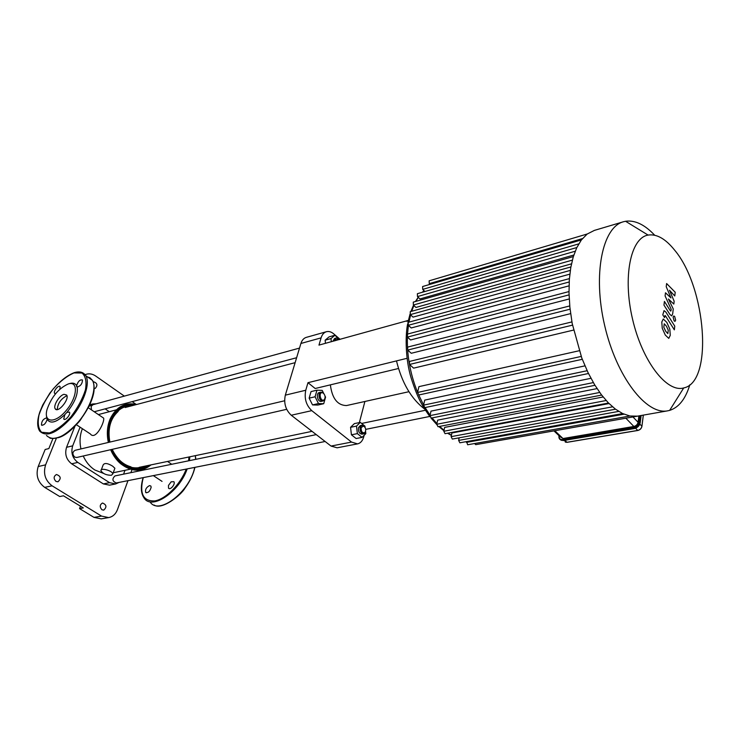 <?xml version="1.0" encoding="UTF-8"?>
<svg xmlns="http://www.w3.org/2000/svg" width="740" height="740" viewBox="0 0 740 740"><rect width="100%" height="100%" fill="white"/><g stroke="black" fill="none" stroke-linecap="round" stroke-linejoin="round"><path stroke-width="1.11" d="M149.517 485.597C146.363 487.281 145.077 489.547 145.669 492.405C148.157 493.118 149.989 491.388 151.163 487.225L150.84 486.023L149.517 485.597M168.48 485.412L168.526 488.113C170.144 490.657 175.75 483.96 173.881 481.703L171.181 481.796L168.48 485.412M47.194 419.377C45.695 423.668 43.78 425.546 41.459 425.019C41.579 421.125 43.327 418.757 46.703 417.915L47.194 419.377C50.385 424.15 56.277 422.549 64.852 414.576L66.877 412.393L69.468 412.106C71.058 414.243 65.074 421.439 63.751 418.979L64.852 414.576M76.599 385.596C78.135 381.211 80.105 379.352 82.492 379.999C82.297 383.838 80.521 386.169 77.154 387.002L76.599 385.596C75.276 383.311 72.992 382.626 69.727 383.533L69.634 383.561M68.256 383.958L68.348 383.93C78.542 380.61 77.497 397.186 66.276 410.423C55.204 423.891 43.235 422.947 47.036 409.479C51.504 396.89 58.58 388.38 68.256 383.958M46.703 417.915L46.472 415.852M77.154 387.002C78.237 394.096 74.805 402.56 66.877 412.393M55.657 393.625L54.566 393.264C53.077 391.266 58.876 384.328 60.088 386.65L59.866 389.203M57.304 409.572C57.646 403.679 60.671 399.128 66.397 395.928M64.01 394.318L66.665 395.04C69.754 399.239 57.785 413.595 55.213 408.767C52.938 405.853 59.32 395.401 64.01 394.318M553.946 430.874L560.115 436.739L563.001 438.533L633.856 426.462C636.169 425.852 637.575 424.464 638.084 422.281L638.898 415.899M666.222 286.685L670.967 297.924L665.482 292.772L665.094 295.954L671.18 309.255L671.051 310.393L670.764 311.096L670.163 310.532L664.418 301.421L663.965 305.093L669.857 314.417L671.707 315.915L672.688 313.797L673.252 308.95L668.451 299.025L673.826 304.066L674.159 301.236L669.506 290.256L674.769 295.963L675.204 292.254L666.611 283.54L666.222 286.685M667.85 333.592L668.266 330.114L666.37 326.109L664.233 323.796L663.817 327.284L665.741 331.326L667.85 333.592M669.811 329.096L666.814 322.381L663.271 319.005L661.791 322.011L662.254 328.292L665.297 335.081L668.784 338.384L670.274 335.312L669.811 329.096M674.769 326.146L665.935 312.151L664.039 310.615L662.781 314.851L664.538 317.617L665.001 315.481L665.612 316.054L674.344 329.846L674.769 326.146M673.113 317.155L674.131 320.901L675 321.354L675.666 320.189L674.649 316.452L673.77 315.989L673.113 317.155M615.523 409.202L452.334 439.061L451.104 436.656L451.9 432.974L609.038 403.559M606.153 400.516L443.806 431.263L444.657 427.396L603.137 396.973M599.705 392.468L436.748 424.279L437.673 420.144L597.051 388.602M593.332 382.599L429.977 415.621L431.004 411.125L590.936 378.316M587.125 370.721L423.548 405.132L424.714 400.109L584.942 365.865M581.187 356.44L417.554 392.468L418.933 386.641L579.198 350.742M573.528 330.096L413.614 368.141L409.498 364.469L409.442 361.453L571.909 321.918M570.614 313.621L411.255 353.276L407.712 350.075L407.648 347.088L569.745 305.935M569.236 298.969L410.571 339.965L407.407 337.079L407.333 334.11L568.995 291.569M569.041 285.853L411.218 327.959L408.323 325.286L408.24 322.335L569.412 278.61M569.837 274.151L413.031 317.127L410.339 314.611L410.238 311.679L570.882 266.955M571.493 263.847L415.945 307.442L413.392 305.028L413.281 302.124L573.352 256.577M573.851 255.013L419.959 298.942L417.49 296.583L417.379 293.706L576.839 247.521M629.943 416.01L467.634 444.768L466.607 441.586M622.664 413.577L459.864 442.798L458.643 440.411L459.198 437.803M637.973 416.065L475.709 444.666L474.599 443.528M637.39 416.158L629.87 415.991L622.516 413.503L615.301 409.035L608.215 402.726L601.287 394.605L594.535 384.615L588.004 372.553L581.788 358.04L572.205 323.556L569.874 307.276L569.005 292.642L569.347 279.443L570.771 267.575L573.223 257.002L576.71 247.789L581.307 240.047L587.19 234.034L594.368 230.399L623.173 221.843M443.806 431.263L445.055 433.696L608.521 403.032M417.554 392.468L418.886 394.966L582.269 359.307M429.977 415.621L431.272 418.082L594.951 385.309M423.548 405.132L424.862 407.611L588.466 373.506M436.748 424.279L438.025 426.721L601.648 395.086M581.409 239.908L422.596 286.537L422.716 289.386L424.927 291.523M587.255 233.988L429.135 280.83L429.265 283.661L429.996 284.364M674.519 250.009C706.145 287.231 713.601 382.192 683.705 387.945C666.768 392.912 642.255 361.324 632.524 319.051C622.562 276.825 630.637 237.882 648.083 235.079C656.658 233.766 665.463 238.743 674.519 250.009M689.819 384.8C685.564 398.934 678.839 407.463 669.645 410.386L667.619 410.839C646.325 415.214 616.476 376.771 604.663 325.535C592.601 274.355 602.443 226.94 623.552 221.722L625.568 221.269C635.003 219.956 644.707 224.608 654.678 235.218M364.126 435.314L363.756 436.767C362.628 440.818 360.556 443.186 357.54 443.88L351.537 442.085L311.771 410.644C306.12 405.215 304.121 398.416 305.768 390.239L307.979 382.682L407.102 358.289M351.537 442.085L331.03 446.063L337.125 447.802M359.372 422.577L364.903 401.478M408.351 320.401L318.968 345.108L321.077 337.875C322.122 334.526 323.907 332.473 326.46 331.705C328.884 331.104 331.317 331.835 333.768 333.888L340.095 339.355M398.499 368.492L315.185 388.509L307.979 382.682M346.616 405.539L346.524 405.557C337.514 405.391 332.131 398.49 330.364 384.856M365.726 429.357L429.755 416.454M326.377 331.724L306.341 337.357C303.779 338.125 301.976 340.16 300.912 343.471L321.077 337.875M305.768 390.239L285.325 395.16L300.912 343.471M406.454 321.271L408.267 320.781M285.325 395.16C283.633 403.226 285.612 409.914 291.255 415.242L311.771 410.644M396.492 360.907C401.94 382.922 411.348 398.999 424.704 409.109M361.61 423.447L425.435 410.265M331.03 446.063L291.255 415.242M52.836 438.764L48.849 448.588L45.159 449.485L38.193 466.542C35.603 475.182 37.759 482.119 44.659 487.364L59.736 496.54L63.464 495.809L83.306 507.918L79.55 508.602L93.98 517.38L101.223 518.86M127.974 480.658L117.447 509.62C115.699 514.115 112.776 516.77 108.697 517.593L101.528 516.085L93.98 517.38M44.659 487.364L52.115 485.819L101.528 516.085M130.878 472.657L131.97 469.641M135.892 404.225L132.256 401.672M124.329 396.113L95.765 376.077C92.685 373.978 89.558 373.367 86.376 374.236L85.137 374.699M56.296 438.45L45.612 464.85L38.193 466.542M52.115 485.819C45.186 480.528 43.022 473.545 45.612 464.85M93.111 381.646L93.138 381.637C97.319 382.904 97.995 385.179 95.183 388.445L94.174 388.5M55.935 481.398C53.4 478.586 53.576 476.292 56.462 474.516C60.856 476.125 61.355 478.549 57.96 481.786L55.935 481.398M101.944 509.777C99.511 506.974 99.706 504.726 102.527 503.015C106.606 504.745 106.995 507.122 103.702 510.138L101.944 509.777M109.511 485.163L103.341 483.904L71.641 463.804C66.267 459.577 64.574 454.082 66.554 447.312L74.907 426.342M118.974 482.443L115.662 483.951L109.566 482.665L77.811 462.417C72.427 458.162 70.725 452.639 72.696 445.832L80.087 427.165M88.985 406.353L92.861 403.947L96.283 403.809M105.21 408.906L109.289 411.699M124.995 470.307L123.58 474.146M79.55 508.602L80.475 506.188M111.425 475.274C106.421 475.265 102.925 473.748 100.955 470.742C100.196 467.347 112.591 470.668 112.794 473.915L111.425 475.274M101.297 469.854L103.082 465.108C104.331 462.694 107.531 463.055 112.683 466.182L114.885 468.272L114.617 468.993M102.499 417.36L103.609 418.109C105.025 421.476 95.571 440.985 90.391 433.982L76.414 424.742M83.241 455.997C85.997 462.075 89.873 466.746 94.859 470.002L103.517 473.397M82.381 428.682C79.901 434.954 79.421 441.706 80.928 448.93M316.257 434.621L114.996 475.913C111.851 478.965 112.304 481.324 116.347 482.961L325.128 441.493M361.139 427.609L363.636 425.963C365.856 427.803 366.3 429.996 364.95 432.539C362.369 433.381 361.101 431.744 361.139 427.609M364.7 426.832L361.962 425.241L360.13 427.359C359.816 431.254 361 433.409 363.682 433.844L364.709 433.27L365.606 431.309M363.682 433.844L362.026 434.167C359.335 433.742 358.151 431.587 358.475 427.692L360.306 425.583L361.962 425.241M365.579 431.476L365.828 433.621L362.054 437.368L356.116 438.533L351.426 434.805L350.566 427.313L354.386 423.613L360.306 422.392L364.959 426.166L365.107 427.443M351.426 434.805L357.365 433.612L356.495 426.092L360.306 422.392M350.566 427.313L356.495 426.092M362.054 437.368L357.365 433.612M284.632 400.766L75.092 450.309C72.344 452.057 72.206 454.323 74.675 457.079L76.738 457.487L286.676 409.312M323.463 393.273C325.276 395.327 325.572 397.417 324.342 399.545C320.661 403.207 317.895 391.155 322.807 392.885L323.463 393.273M324.111 393.967L322.307 392.302L320.984 392.163C317.22 392.801 319.347 402.024 323.01 400.978L324.139 400.285L325.045 397.972M323.01 400.978L321.345 401.358C317.682 402.403 315.564 393.19 319.329 392.561L320.984 392.163M324.989 395.965L325.572 397.139L323.722 403.707L317.784 405.058L312.53 404.91L309.135 398.157L311.041 391.589L316.97 390.174L322.214 390.396L323.713 393.403M323.722 403.707L318.478 403.559L315.083 396.769L316.97 390.174M312.53 404.91L318.478 403.559M309.135 398.157L315.083 396.769M299.524 348.087L92.889 404.734L91.168 406.38L91.436 409.868M94.239 411.764L296.611 357.735M335.544 340.594L337.986 338.633L339.244 339.586M339.133 339.457L337.449 338.088L336.256 338.014L334.462 340.881M332.824 341.334L334.619 338.467L336.256 338.014M325.471 343.332L325.119 340.197L329.069 336.876L334.906 335.266L339.688 339.466M331.326 341.741L330.965 338.587L334.906 335.266M325.119 340.197L330.965 338.587M195.286 455.664L195.665 459.364M194.722 467.393C189.856 491.776 158.795 515.577 150.192 502.072M189.847 456.793L189.44 460.641M187.192 468.892C179.228 492.054 152.033 510.286 144.263 498.27C140.813 493.469 140.434 486.596 143.153 477.642M188.987 456.978L188.552 460.817M186.23 469.086C180.468 484.33 165.825 499.112 154.799 500.924C143.107 501.368 139.259 493.599 143.255 477.624M73.982 372.932L81.964 373.016C85.618 376.087 86.793 381.683 85.461 389.804C82.538 398.869 77.672 407.897 70.864 416.907C63.446 424.927 56.296 430.273 49.414 432.965L41.606 432.271C38.286 428.738 37.425 422.919 39.035 414.807C42.069 406.001 46.833 397.325 53.317 388.796C60.347 381.128 67.238 375.837 73.982 372.932M82.14 372.544L85.858 375.763C90.419 383.302 83.916 402.726 71.54 417.462C57.147 433.067 46.527 437.618 39.692 431.115C36.981 426.804 37.019 420.468 39.794 412.088L42.707 405.048L49.802 393.236C57.84 382.793 65.999 375.929 74.259 372.664C79.587 371.055 83.454 372.091 85.858 375.763L92.463 380.36C97.079 387.936 90.678 407.315 78.357 421.985C64.01 437.516 53.382 442.011 46.472 435.471M86.284 376.605L89.901 377.705L92.463 380.36C95.506 386.308 94.332 395.003 88.948 406.436L80.512 419.867C79.319 421.754 75.166 425.953 68.052 432.465C61.004 437.137 54.982 439.042 49.969 438.182M89.337 378.186L91.279 379.537M94.008 386.595C95.95 402.125 73.935 433.705 58.21 437.729M637.926 430.384L567.164 442.243M564.861 440.3L566.942 442.279L564.019 440.448M641.876 426.481L641.913 426.259C641.413 428.442 640.008 429.829 637.704 430.421L635.577 428.229M643.31 415.121L641.913 426.259L639.85 424.113M558.959 436.156L558.959 437.59C559.422 439.505 560.772 440.337 562.983 440.087L562.835 439.551C560.171 439.745 558.922 438.524 559.098 435.897L559.116 435.786M634.495 428.451L562.983 440.087L633.875 428.081L633.727 427.517L562.835 439.551M640.026 415.704L639.212 422.087L639.795 422.226L640.627 415.593M633.875 428.081C637.112 427.239 639.082 425.287 639.795 422.226L640.192 422.642C639.49 425.704 637.519 427.655 634.282 428.497L633.875 428.081M639.212 422.087C638.555 424.927 636.733 426.74 633.727 427.517M563.621 440.439L560.06 439.486M640.155 422.864L641.09 415.51M638.084 422.281L632.95 416.944M625.846 418.193L633.856 426.462M563.001 438.533L554.787 430.717M459.068 438.432L457.977 438.099M451.409 435.231L447.959 433.15M444.019 430.273L439.634 426.407M436.896 423.613L432.077 417.924M430.07 415.223L425.102 407.564M423.595 404.919L418.701 394.975M417.582 392.339C409.877 373.089 406.528 353.674 407.527 334.091M407.527 334.055L408.425 325.378M408.952 322.141L410.608 314.861M411.69 311.272L413.891 305.5M415.899 301.384L418.313 297.369M422.318 292.272L423.974 290.607M612.563 406.824L451.104 436.656M624.033 414.197L466.44 442.391M618.714 411.394L458.643 440.411M569.19 281.986L408.323 325.286M570.077 309.2L407.712 350.075M569.06 294.89L407.407 337.079M572.501 325.147L409.498 364.469M570.327 270.396L410.339 314.611M572.362 260.119L413.392 305.028M578.763 243.886L422.716 289.386M575.221 251.221L417.49 296.583M582.473 238.576L429.265 283.661M71.641 463.804L77.811 462.417M103.341 483.904L109.566 482.665M66.554 447.312L72.696 445.832M145.068 466.126C131.628 471.065 120.629 465.488 112.082 449.374M109.733 442.113C105.284 423.724 116.337 405.464 130.851 406.01M148.222 465.469C144.254 468.087 139.888 469.179 135.115 468.753C125.069 467.319 117.364 460.863 112.008 449.393C117.447 460.918 125.143 467.375 135.115 468.753L123.497 464.184M109.677 442.132C107.059 426.647 110.824 415.26 120.962 407.99C124.986 405.557 129.324 404.632 133.968 405.187M149.869 465.127C138.177 474.747 118.964 467.255 111.805 449.439M109.483 442.178C104.248 420.93 118.918 400.756 135.596 404.762M150.211 465.053C138.482 475.024 118.918 467.56 111.675 449.467M109.354 442.206C104.044 420.681 119.066 400.331 135.938 404.669M151.08 464.868C141.47 472.351 131.285 471.944 120.546 463.619C116.347 459.975 113.053 455.331 110.649 449.707M108.345 442.446C106.569 433.992 107.171 426.166 110.149 418.97C116.05 406.898 124.94 402.051 136.798 404.447M146.298 492.812L145.669 492.405M169.229 488.576L168.526 488.113M195.36 455.646L195.804 459.337M194.953 467.356C193.269 474.423 189.94 481.37 184.982 488.178C181.115 495.088 161.894 510.424 154.133 505.041M42.032 425.389L41.459 425.019M64.389 419.395L63.751 418.979M77.404 387.085L76.553 386.493M68.413 383.912L69.727 383.533M55.13 393.643L54.566 393.264M55.213 408.767L56.425 409.572M565.277 442.104L567.062 442.326L637.824 430.477C640.119 429.894 641.488 428.497 641.932 426.286L643.337 415.121M558.922 436.11L558.959 437.59M561.049 440.226L563.519 440.531L634.402 428.553C637.621 427.72 639.563 425.759 640.211 422.67L641.118 415.51M451.372 435.398L447.534 433.224M443.917 430.754L438.866 426.555M436.711 424.483L431.022 418.082M430.014 416.796C422.919 406.76 418.007 399.656 411.2 378.14C405.492 360.019 405.159 335.608 407.648 323.889M407.907 322.557L410.006 314.186M410.904 311.494L413.531 305.157M415.445 301.513L418.183 297.249M648.083 235.079L625.568 221.269M683.705 387.945L669.645 410.386M667.619 410.839L637.649 416.121M337.052 447.811L357.54 443.88M408.943 391.7L346.524 405.557M108.697 517.593L101.14 518.879M86.275 374.264L85.072 374.634M89.725 404.808L92.778 403.966M109.437 485.181L115.662 483.951M114.885 468.272L112.794 473.915M130.952 466.838C122.914 464.628 116.68 458.8 112.23 449.346M109.862 442.085C107.55 428.904 110.288 418.72 118.067 411.551M112.267 417.693L120.962 407.99C110.861 415.159 107.115 426.536 109.705 442.122M88.291 407.74L103.609 418.109M143.615 469.188L144.596 469.835M153.337 475.616L162.051 481.388M167.545 461.436L171.726 464.276M113.22 472.758L130.333 469.197M98.392 414.576L116.3 409.849M363.636 425.963L363.127 425.389M364.95 432.539L364.709 433.27M295.121 362.665L125.199 407.509M312.03 431.346L139.148 467.356M322.807 392.885L322.307 392.302M324.342 399.545L324.139 400.285M337.986 338.633L337.449 338.088"/></g></svg>
